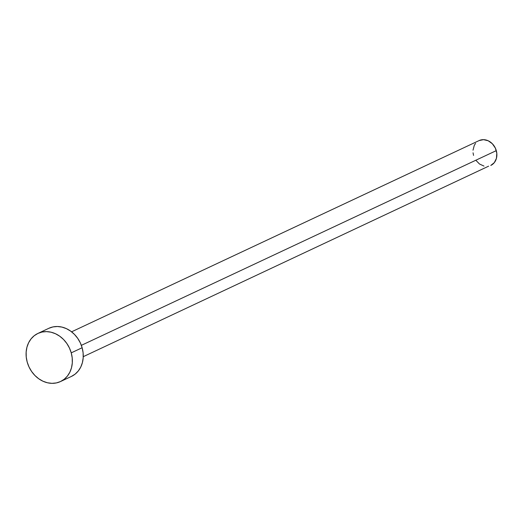 <?xml version="1.0" encoding="UTF-8"?>
<svg xmlns="http://www.w3.org/2000/svg" width="523" height="523" viewBox="0 0 523 523"><rect width="100%" height="100%" fill="white"/><g stroke="black" fill="none" stroke-linecap="round" stroke-linejoin="round"><path stroke-width="0.78" d="M479.081 140.589L483.52 139.661L488.175 140.759L492.333 143.727L495.359 148.114L496.804 153.239L496.438 158.338L494.32 162.627L490.77 165.451A13.735 11.532 -115.1 0 0 496.301 150.631L81.353 345.35L496.301 150.631A13.735 11.532 -115.1 0 0 479.094 140.589L71.586 331.817M48.809 328.313L52.967 326.921L57.399 326.509L61.936 327.091L66.401 328.64L70.625 331.105L74.449 334.387L77.718 338.355L80.313 342.866L82.131 347.743L83.105 352.796L83.19 357.83L82.392 362.661L80.745 367.094L78.293 370.957L75.149 374.108L71.429 376.423A26.581 22.319 -115.1 0 0 82.131 347.743L71.239 352.855L82.131 347.743A26.581 22.319 -115.1 0 0 48.822 328.307L37.931 333.419A26.581 22.319 64.9 0 1 71.239 352.855A26.581 22.319 64.9 0 1 60.518 381.542A26.581 22.319 64.9 0 1 27.209 362.106A26.581 22.319 64.9 0 1 37.931 333.419L42.075 332.033L46.501 331.621L51.038 332.197L55.51 333.752L59.733 336.217L63.558 339.492L66.826 343.467L69.422 347.978L71.239 352.855L72.213 357.909L72.298 362.942L71.501 367.774L69.847 372.206L67.402 376.07L64.257 379.221L60.537 381.535L56.379 382.928L51.947 383.339L47.41 382.764L42.945 381.208L38.715 378.744L34.897 375.468L31.622 371.493L29.033 366.983L27.209 362.106L26.242 357.052L26.15 352.018L26.948 347.187L28.602 342.755L31.047 338.891L34.191 335.74L37.918 333.426M83.249 356.686L488.626 166.17M483.991 166.085L479.499 164.006L475.832 160.26M473.557 155.409L473.054 152.801M473.008 150.199L474.269 145.414L475.538 143.413M60.518 381.542L71.409 376.436"/></g></svg>
